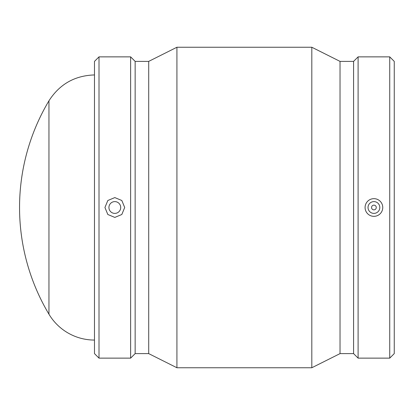 <?xml version="1.0" encoding="UTF-8"?>
<svg xmlns="http://www.w3.org/2000/svg" width="415" height="415" viewBox="0 0 415 415"><rect width="100%" height="100%" fill="white"/><g stroke="black" fill="none" stroke-linecap="round" stroke-linejoin="round"><path stroke-width="0.62" d="M371.56 207.5A2.355 2.355 0 0 1 375.098 205.461A2.355 2.355 0 0 1 375.098 209.539A2.355 2.355 0 0 1 371.56 207.5M368.027 207.5A5.893 5.893 0 0 1 376.862 202.396A5.893 5.893 0 0 1 376.862 212.605A5.893 5.893 0 0 1 368.027 207.5M382.755 207.5A8.84 8.84 0 0 0 373.92 198.661A8.84 8.84 0 0 0 365.081 207.5A8.84 8.84 0 0 0 373.92 216.34A8.84 8.84 0 0 0 382.755 207.5M120.708 207.5A5.893 5.893 0 0 1 111.874 212.605A5.893 5.893 0 0 1 111.874 202.396A5.893 5.893 0 0 1 120.708 207.5M114.82 197.587L121.813 200.497L124.702 207.5L121.813 214.503L114.82 217.413L107.827 214.503L104.933 207.5L107.827 200.497L114.82 197.587M99.009 207.5L99.009 358.135L130.632 358.135L130.632 56.865L99.009 56.865L99.009 207.5M99.009 56.865L94.485 61.384L94.485 353.616L99.009 358.135M130.632 56.865L135.15 61.384L135.15 353.616L130.632 358.135M135.15 61.384L148.705 61.384L148.705 353.616L176.92 367.752L311.815 367.752L311.815 47.248L176.92 47.248L176.92 367.752M311.815 47.248L340.03 61.384L340.03 353.616L311.815 367.752M340.03 61.384L353.585 61.384L353.585 353.616L358.104 358.135L389.732 358.135L389.732 56.865L358.104 56.865L358.104 358.135M389.732 56.865L394.25 61.384L394.25 353.616L389.732 358.135M94.485 340.061A53.027 53.027 0 0 1 48.949 314.197L48.949 100.803A208.304 208.304 0 0 0 48.949 314.197M135.15 353.616L148.705 353.616M148.705 61.384L176.92 47.248M340.03 353.616L353.585 353.616M353.585 61.384L358.104 56.865M94.485 74.939C74.767 75.566 59.589 84.188 48.949 100.803"/></g></svg>
